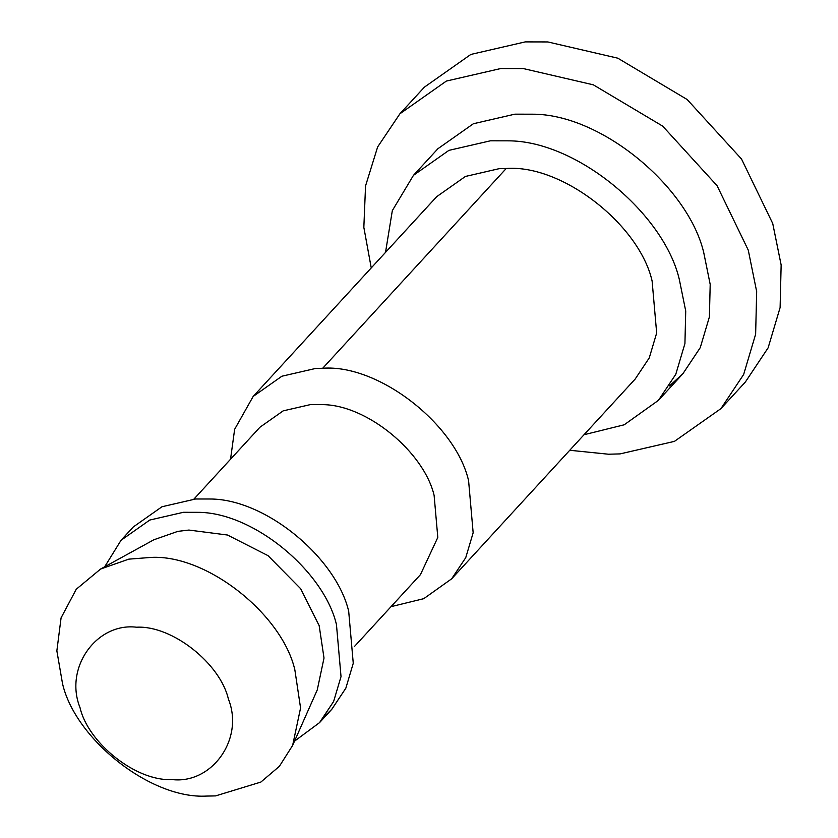 <?xml version="1.0" encoding="UTF-8"?>
<svg xmlns="http://www.w3.org/2000/svg" width="838" height="838" viewBox="0 0 838 838"><rect width="100%" height="100%" fill="white"/><g stroke="black" fill="none" stroke-linecap="round" stroke-linejoin="round"><path stroke-width="1.26" d="M669.447 385.941L682.886 373.738L700.254 347.655L709.398 316.932L710.195 284.396L703.773 252.762C688.48 186.947 600.961 113.685 532.13 114.198L514.888 114.167L473.376 123.741L437.928 148.703L413.459 175.341L392.331 210.61L385.522 252.374M584.023 434.723L624.184 424.803L658.417 400.365L675.784 374.293L684.929 343.559L685.725 311.034L679.304 279.4C664.01 213.585 576.492 140.323 507.66 140.836L490.419 140.805L448.906 150.369L413.459 175.341M391.021 606.67L423.756 598.678L451.672 578.807L465.739 557.668L473.156 532.769L468.599 480.782C455.893 424.667 378.745 363.954 322.693 368.27L315.538 368.469L281.893 376.22L253.17 396.447L234.64 429.318L230.534 459.234M451.672 578.807L635.194 379.027L649.261 357.899L656.667 333L652.111 281.002C639.415 224.898 562.256 164.185 506.215 168.501L499.05 168.7L465.415 176.451L436.692 196.679L253.17 396.447M354.401 646.538L420.435 574.659L437.803 537.441L434.115 495.405C424.091 452.29 366.761 404.283 321.656 404.628L310.364 404.607L283.16 410.871L259.937 427.233L193.913 499.102M325.28 715.642L331.775 709.325L345.843 688.187L353.259 663.287L348.692 611.3C336.3 557.961 265.384 498.589 209.605 499.008L195.631 498.987L161.996 506.739L133.273 526.966L121.039 540.29L104.687 566.781M294.515 741.169L319.54 722.639L333.608 701.511L341.024 676.612L336.457 624.614C324.065 571.286 253.149 511.903 197.37 512.332L183.396 512.301L149.761 520.052L121.039 540.29M128.79 559.145L100.602 569.033L76.258 589.24L61.08 617.857L56.858 650.854L62.515 683.599C75.116 738.844 150.337 799.18 206.347 796.079L215.576 795.901L260.859 782.074L279.379 766.32L292.63 745.432L300.57 707.984L294.861 669.897C282.259 614.652 207.038 554.316 151.029 557.417L128.79 559.145M292.63 745.432L317.256 689.925L324.013 658.05L319.163 625.63L300.664 588.716L268.003 555.636L227.496 535.021L188.896 530.056L177.813 531.376L153.825 539.787L100.602 569.033M228.376 699.007C220.331 663.748 172.314 625.232 136.563 627.212C96.789 622.351 63.898 667.677 80.06 707.754C88.105 743.013 136.123 781.529 171.874 779.55C211.647 784.42 244.539 739.085 228.376 699.007M569.746 450.268L608.472 454.217L620.057 453.903L674.443 441.364L720.9 408.651L743.652 374.481L755.635 334.215L756.672 291.582L748.271 250.143L717.077 185.701L662.701 126.15L593.335 84.827L523.352 68.58L500.757 68.538L446.371 81.066L399.915 113.779L377.645 146.933L365.546 185.931L363.839 227.36L371.244 267.919M720.9 408.651L745.37 382.013L768.121 347.843L780.105 307.577L781.142 264.955L772.73 223.505L741.546 159.063L687.17 99.523L617.805 58.189L547.822 41.942L525.227 41.9L470.841 54.439L424.384 87.152L399.915 113.779M506.215 168.501L322.693 368.27M658.417 400.365L682.886 373.738M319.54 722.639L331.775 709.325"/></g></svg>
